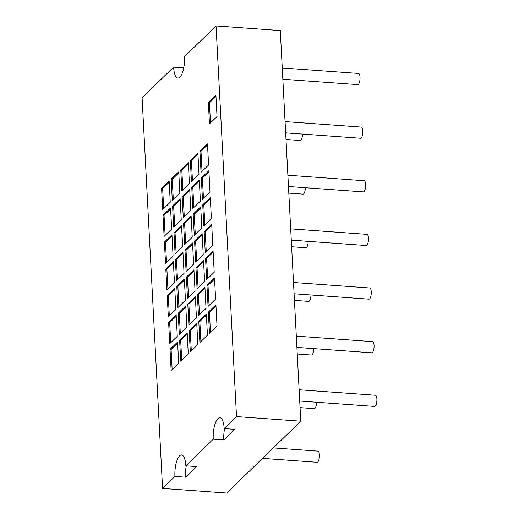 <?xml version="1.0" encoding="UTF-8"?>
<svg xmlns="http://www.w3.org/2000/svg" width="519" height="519" viewBox="0 0 519 519"><rect width="100%" height="100%" fill="white"/><g stroke="black" fill="none" stroke-linecap="round" stroke-linejoin="round"><path stroke-width="0.78" d="M186.269 465.848A16.206 5.404 -85.9 0 0 185.452 477.182L174.922 476.423L162.57 488.424L142.096 97.799L173.612 67.178A16.206 5.404 -85.9 0 0 177.907 78.038A16.206 5.404 -85.9 0 0 184.53 56.571L216.047 25.95L236.515 416.575L224.169 428.571A16.206 5.404 -85.9 0 0 219.874 417.711A16.206 5.404 -85.9 0 0 217.909 418.599A16.206 5.404 -85.9 0 0 213.251 439.184L185.834 465.815A16.206 5.404 -85.9 0 0 181.54 454.955A16.206 5.404 -85.9 0 0 179.58 455.844A16.206 5.404 -85.9 0 0 174.922 476.423M224.597 428.603A16.206 5.404 -85.9 0 0 223.78 439.937L213.251 439.184M286.001 139.481L300.235 140.506A5.599 1.868 -85.9 0 0 300.91 140.195A5.599 1.868 -85.9 0 0 302.538 134.097M288.811 193.113L303.044 194.138A5.599 1.868 -85.9 0 0 303.725 193.827A5.599 1.868 -85.9 0 0 305.347 187.729M291.62 246.746L305.853 247.771A5.599 1.868 -85.9 0 0 306.534 247.459A5.599 1.868 -85.9 0 0 308.163 241.361M294.435 300.378L308.662 301.403A5.599 1.868 -85.9 0 0 309.343 301.091A5.599 1.868 -85.9 0 0 310.972 294.987M313.781 348.619A5.599 1.868 94.1 0 1 312.153 354.724A5.599 1.868 94.1 0 1 311.478 355.035L297.244 354.01M316.596 402.251A5.599 1.868 94.1 0 1 314.968 408.356A5.599 1.868 94.1 0 1 314.287 408.661L300.053 407.636M273.279 447.91L317.9 451.121A5.599 1.868 94.1 0 1 319.406 455.844A5.599 1.868 94.1 0 1 317.777 461.988A5.599 1.868 94.1 0 1 317.096 462.293L262.517 458.368M299.71 401.038L374.595 406.429A5.599 1.868 -85.9 0 0 375.269 406.124A5.599 1.868 -85.9 0 0 376.904 399.98A5.599 1.868 -85.9 0 0 375.399 395.257L299.119 389.763M296.894 347.406L371.786 352.797A5.599 1.868 -85.9 0 0 372.46 352.492A5.599 1.868 -85.9 0 0 374.089 346.348A5.599 1.868 -85.9 0 0 372.59 341.625L296.304 336.13M294.085 293.773L368.97 299.165A5.599 1.868 -85.9 0 0 369.651 298.86A5.599 1.868 -85.9 0 0 371.28 292.716A5.599 1.868 -85.9 0 0 369.775 287.993L293.495 282.498M290.685 228.866L366.965 234.361A5.599 1.868 94.1 0 1 368.471 239.084A5.599 1.868 94.1 0 1 366.842 245.228A5.599 1.868 94.1 0 1 366.161 245.532L291.276 240.141M287.876 175.234L364.156 180.729A5.599 1.868 94.1 0 1 365.661 185.452A5.599 1.868 94.1 0 1 364.027 191.595A5.599 1.868 94.1 0 1 363.352 191.9L288.467 186.509M285.061 121.608L361.347 127.097A5.599 1.868 94.1 0 1 362.846 131.82A5.599 1.868 94.1 0 1 361.218 137.963A5.599 1.868 94.1 0 1 360.543 138.268L285.651 132.877M282.252 67.976L358.532 73.464A5.599 1.868 94.1 0 1 360.037 78.187A5.599 1.868 94.1 0 1 358.408 84.331A5.599 1.868 94.1 0 1 357.727 84.636L282.842 79.245M216.047 25.95L280.292 30.576L300.767 421.201L226.816 493.05L162.57 488.424M207.477 143.893L208.586 165.01L201.035 172.34L199.932 151.224L207.477 143.893M210.286 197.525L211.395 218.642L203.85 225.973L202.741 204.856L210.286 197.525M206.659 279.605L205.55 258.488L213.095 251.157L214.204 272.274L206.659 279.605M209.468 333.237L208.366 312.12L215.91 304.789L217.013 325.906L209.468 333.237M198.479 315.734L197.376 294.617L204.921 287.286L206.03 308.396L198.479 315.734M195.669 262.101L194.567 240.985L202.112 233.654L203.214 254.771L195.669 262.101M199.296 180.022L200.405 201.138L192.86 208.469L191.751 187.353L199.296 180.022M188.313 162.518L189.416 183.629L181.871 190.96L180.768 169.849L188.313 162.518M191.122 216.151L192.231 237.261L184.68 244.592L183.577 223.481L191.122 216.151M187.495 298.224L186.386 277.114L193.931 269.783L195.04 290.893L187.495 298.224M190.304 351.856L189.195 330.746L196.746 323.408L197.849 344.525L190.304 351.856M178.731 171.828L179.834 192.945L172.289 200.276L171.186 179.159L178.731 171.828M181.54 225.46L182.643 246.57L175.098 253.908L173.995 232.791L181.54 225.46M179.315 334.353L178.212 313.236L185.757 305.905L186.859 327.022L179.315 334.353M171.14 370.482L170.031 349.365L177.576 342.034L178.685 363.151L171.14 370.482M168.331 316.85L167.222 295.733L174.767 288.402L175.876 309.519L168.331 316.85M171.958 234.77L173.061 255.886L165.516 263.217L164.413 242.101L171.958 234.77M169.149 181.137L170.251 202.254L162.707 209.585L161.597 188.468L169.149 181.137M170.55 207.95L171.659 229.067L164.114 236.398L163.005 215.288L170.55 207.95M166.923 290.03L165.814 268.92L173.359 261.582L174.468 282.699L166.923 290.03M169.732 343.662L168.63 322.546L176.175 315.215L177.277 336.331L169.732 343.662M180.722 361.166L179.613 340.055L187.158 332.724L188.267 353.835L180.722 361.166M177.913 307.533L176.804 286.423L184.349 279.092L185.458 300.203L177.913 307.533M180.132 198.641L181.241 219.758L173.696 227.088L172.587 205.972L180.132 198.641M176.505 280.721L175.396 259.604L182.948 252.273L184.05 273.39L176.505 280.721M188.897 325.043L187.794 303.926L195.339 296.596L196.442 317.712L188.897 325.043M186.087 271.411L184.985 250.294L192.53 242.963L193.632 264.08L186.087 271.411M189.714 189.331L190.823 210.448L183.278 217.779L182.169 196.662L189.714 189.331M197.895 153.202L198.998 174.319L191.453 181.65L190.35 160.533L197.895 153.202M200.704 206.834L201.813 227.951L194.268 235.282L193.159 214.165L200.704 206.834M197.077 288.914L195.968 267.798L203.513 260.467L204.622 281.583L197.077 288.914M199.886 342.546L198.783 321.43L206.328 314.099L207.431 335.216L199.886 342.546M208.067 306.418L206.958 285.307L214.503 277.976L215.612 299.087L208.067 306.418M205.252 252.785L204.149 231.675L211.694 224.344L212.796 245.455L205.252 252.785M208.885 170.712L209.987 191.822L202.442 199.153L201.34 178.043L208.885 170.712M215.917 95.405L217.026 116.522L209.481 123.853L208.372 102.736L215.917 95.405M185.452 477.182L196.37 466.575L185.834 465.815M300.767 421.201L236.515 416.575M223.78 439.937L234.698 429.33L224.169 428.571M183.713 67.905L173.612 67.178M161.597 188.468L162.655 188.546L163.706 208.612M162.655 188.546L169.2 182.182M163.005 215.288L164.056 215.359L165.113 235.431M164.056 215.359L170.608 209.001M164.413 242.101L165.464 242.178L166.515 262.244M165.464 242.178L172.01 235.814M167.922 289.064L166.871 268.991L165.814 268.92M166.871 268.991L173.417 262.633M169.324 315.876L168.273 295.811L167.222 295.733M168.273 295.811L174.819 289.446M170.732 342.696L169.681 322.623L168.63 322.546M169.681 322.623L176.226 316.266M172.139 369.509L171.088 349.443L170.031 349.365M171.088 349.443L177.634 343.078M181.721 360.199L180.67 340.127L179.613 340.055M180.67 340.127L187.216 333.769M180.314 333.38L179.263 313.314L178.212 313.236M179.263 313.314L185.808 306.95M178.912 306.567L177.855 286.494L176.804 286.423M177.855 286.494L184.407 280.137M173.995 232.791L175.046 232.869L176.097 252.935M175.046 232.869L181.592 226.505M172.587 205.972L173.644 206.049L174.695 226.122M173.644 206.049L180.19 199.692M171.186 179.159L172.237 179.237L173.288 199.302M172.237 179.237L178.783 172.872M177.504 279.747L176.454 259.682L175.396 259.604M176.454 259.682L182.999 253.317M191.303 350.889L190.252 330.817L189.195 330.746M196.798 324.459L190.252 330.817M189.896 324.07L188.845 304.004L187.794 303.926M195.391 297.64L188.845 304.004M188.494 297.257L187.443 277.185L186.386 277.114M193.989 270.827L187.443 277.185M187.087 270.438L186.036 250.372L184.985 250.294M192.581 244.008L186.036 250.372M191.174 217.195L184.628 223.553L185.679 243.625M184.628 223.553L183.577 223.481M189.772 190.376L183.226 196.74L184.277 216.806M183.226 196.74L182.169 196.662M188.365 163.563L181.819 169.921L182.87 189.993M181.819 169.921L180.768 169.849M197.947 154.253L191.401 160.611L192.452 180.683M191.401 160.611L190.35 160.533M199.354 181.066L192.809 187.43L193.859 207.496M192.809 187.43L191.751 187.353M200.762 207.885L194.21 214.243L195.267 234.316M194.21 214.243L193.159 214.165M196.669 261.128L195.618 241.063L194.567 240.985M202.163 234.698L195.618 241.063M198.076 287.948L197.025 267.875L195.968 267.798M203.571 261.518L197.025 267.875M199.478 314.761L198.427 294.695L197.376 294.617M204.973 288.33L198.427 294.695M200.885 341.573L199.834 321.508L198.783 321.43M206.38 315.143L199.834 321.508M210.467 332.264L209.417 312.198L208.366 312.12M215.962 305.834L209.417 312.198M209.06 305.451L208.009 285.379L206.958 285.307M214.561 279.021L208.009 285.379M207.658 278.632L206.607 258.566L205.55 258.488M213.153 252.202L206.607 258.566M206.251 251.819L205.2 231.746L204.149 231.675M211.746 225.389L205.2 231.746M210.344 198.569L203.792 204.934L204.849 224.999M203.792 204.934L202.741 204.856M208.936 171.757L202.391 178.114L203.442 198.187M202.391 178.114L201.34 178.043M207.529 144.937L200.983 151.301L202.034 171.367M200.983 151.301L199.932 151.224M215.975 96.45L209.423 102.814L210.474 122.88M209.423 102.814L208.372 102.736"/></g></svg>
